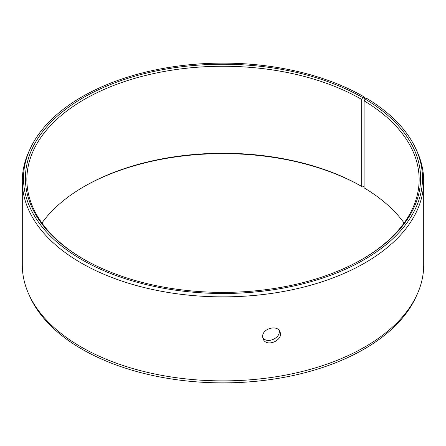 <?xml version="1.0" encoding="UTF-8"?>
<svg xmlns="http://www.w3.org/2000/svg" width="446" height="446" viewBox="0 0 446 446"><rect width="100%" height="100%" fill="white"/><g stroke="black" fill="none" stroke-linecap="round" stroke-linejoin="round"><path stroke-width="0.67" d="M364.917 99.441L364.07 96.86A199.507 115.185 180 0 0 171.219 67.073A199.507 115.185 180 0 0 30.216 148.663A199.507 115.185 180 0 0 223 293.49A199.507 115.185 180 0 0 415.783 148.663A199.507 115.185 180 0 0 366.512 98.293L365.14 99.062L364.092 100.835L364.092 187.838A196.14 113.239 180 0 1 404.087 223M41.913 223A196.14 113.239 180 0 1 84.305 186.428A196.14 113.239 180 0 1 361.689 186.428L362.721 187.025L364.092 186.172M83.792 186.729A197.6 114.081 180 0 1 362.721 187.025M415.783 148.663L416.938 151.166A200.7 115.871 180 0 1 423.7 180.987L423.7 265.013A200.7 115.871 180 0 1 416.938 294.834L415.783 297.337A199.507 115.185 180 0 1 223 382.874A199.507 115.185 180 0 1 30.216 297.337L29.062 294.834A200.7 115.871 180 0 1 22.3 265.013L22.3 180.987A200.7 115.871 180 0 1 29.062 151.166L30.216 148.663M416.938 294.834A200.7 115.871 180 0 1 223 380.884A200.7 115.871 180 0 1 29.062 294.834M423.7 180.987A200.7 115.871 180 0 1 223 296.863A200.7 115.871 180 0 1 22.3 180.987M365.14 99.062A197.6 114.081 180 0 1 362.726 258.975A197.6 114.081 180 0 1 83.274 258.975A197.6 114.081 180 0 1 83.279 97.641A197.6 114.081 180 0 1 362.721 97.641L361.689 99.425L361.689 186.428M364.07 96.86L362.721 97.641M364.092 100.835A196.14 113.239 180 0 1 419.14 179.498A196.14 113.239 180 0 1 362.208 259.271M83.792 259.271A196.14 113.239 180 0 1 26.86 179.498A196.14 113.239 180 0 1 147.944 74.878A196.14 113.239 180 0 1 361.689 99.425M262.739 337.6C267.02 344.256 280.963 338.012 279.174 330.503M262.649 336.591C262.131 328.618 277.356 324.42 279.882 331.712C284.091 340.025 266.407 347.947 263.134 338.943L262.649 336.591"/></g></svg>

